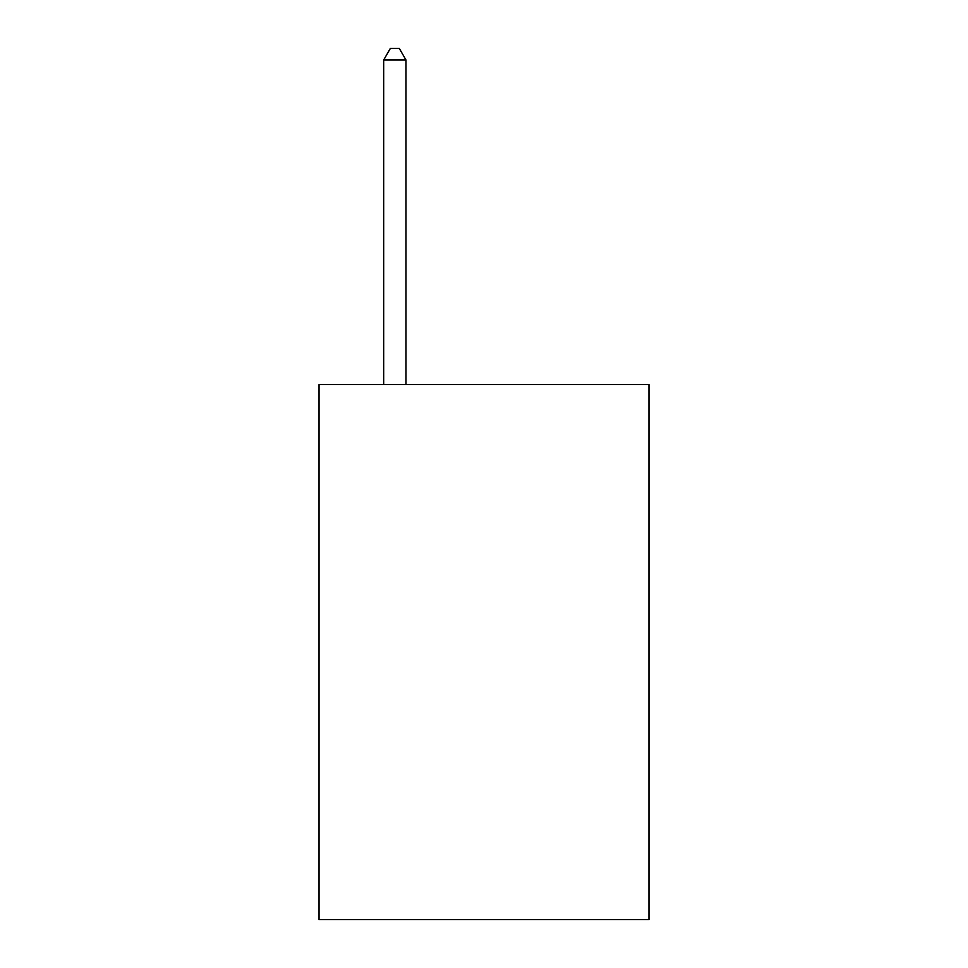 <?xml version="1.0" encoding="UTF-8"?>
<svg xmlns="http://www.w3.org/2000/svg" width="968" height="968" viewBox="0 0 968 968"><rect width="100%" height="100%" fill="white"/><g stroke="black" fill="none" stroke-linecap="round" stroke-linejoin="round"><path stroke-width="1.45" d="M648.971 384.574L648.971 919.6L319.029 919.6L319.029 384.574L648.971 384.574M405.979 384.574L405.979 59.992L383.679 59.992L383.679 384.574M383.679 59.992L390.37 48.4L399.288 48.4L405.979 59.992"/></g></svg>
